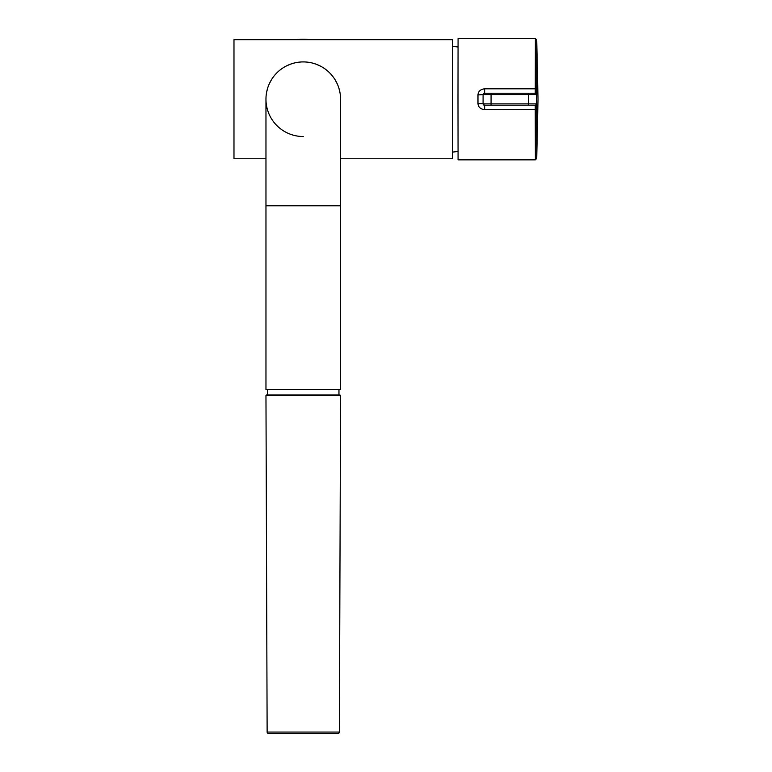 <?xml version="1.0" encoding="UTF-8"?>
<svg xmlns="http://www.w3.org/2000/svg" width="772" height="772" viewBox="0 0 772 772"><rect width="100%" height="100%" fill="white"/><g stroke="black" fill="none" stroke-linecap="round" stroke-linejoin="round"><path stroke-width="1.16" d="M340.568 158.771L452.479 158.771L452.479 39.661L233.984 39.661L233.984 158.771L265.964 158.771M536.723 40.038L538.016 99.221L536.723 158.395L535.382 159.843L458.076 159.843L457.989 99.221L458.076 38.6L535.382 38.6L536.723 40.038L536.714 158.482M535.382 159.843L535.257 105.214L484.623 105.214L484.633 109.634C480.454 109.141 478.235 107.096 477.974 103.506L483.089 103.776M483.291 94.56L477.974 94.937C478.235 91.347 480.454 89.301 484.633 88.809L535.295 88.809L535.382 38.6M536.627 89.031L535.295 88.809L535.257 93.229L484.42 93.229A1.332 1.332 -90 0 0 483.089 94.56L484.42 93.229L535.257 93.229A1.332 1.332 90 0 1 536.588 94.56L536.598 92.601M535.257 91.646L536.598 92.447M535.257 106.787L536.598 105.947M536.598 105.832L536.588 103.882A1.332 1.332 -90 0 1 535.257 105.214L484.42 105.214A1.332 1.332 90 0 1 483.089 103.882L484.42 105.214A1.332 1.332 90 0 1 483.089 103.882L483.089 94.56L491.069 94.56L491.069 103.882L483.089 103.882L483.089 94.56A1.332 1.332 -90 0 1 484.42 93.229M535.257 105.214A1.332 1.332 -90 0 0 536.588 103.882L536.376 103.882A1.332 1.332 -90 0 1 535.044 105.214A1.332 1.332 -90 0 0 536.376 103.882L536.588 94.56M535.044 93.229A1.332 1.332 90 0 1 536.376 94.56A1.332 1.332 90 0 0 535.044 93.229M340.568 99.221A37.307 37.307 0 0 0 303.261 61.914A37.307 37.307 0 0 0 265.964 99.221A37.307 37.307 0 0 0 303.261 136.528A37.307 37.307 0 0 1 265.964 99.221A37.307 37.307 0 0 1 303.261 61.914A37.307 37.307 0 0 1 340.568 99.221L340.568 99.221A37.307 37.307 0 0 0 303.261 61.914A37.307 37.307 0 0 0 265.964 99.221L265.964 99.221A37.307 37.307 0 0 1 303.261 61.914A37.307 37.307 0 0 1 340.568 99.221L340.568 205.806L265.964 205.806L265.964 99.221M306.059 62.021L307.526 62.156M311.849 62.918L315.922 64.124M316.202 64.23L320.563 66.17M324.848 68.795L327.396 70.773M335.096 79.777L337.335 84.042M338.976 88.452L340.037 92.92M340.52 97.407L340.568 99.501M265.964 99.472L266.022 97.011M266.562 92.553L267.652 88.114M269.322 83.743L271.58 79.526M274.446 75.521L275.189 74.652M280.236 69.866L281.828 68.689M286.094 66.102L290.426 64.192M290.648 64.115L294.74 62.899M299.034 62.156L301.051 61.982M340.568 205.806L340.568 389.667L265.964 389.667L265.964 205.806M340.568 395.525L339.39 732.068L267.131 732.068L265.964 395.525L340.568 395.525L340.037 394.994L266.494 394.994L265.964 395.525M267.131 732.068A1.332 1.332 0 0 0 268.463 733.4L338.059 733.4A1.332 1.332 0 0 0 339.39 732.068M310.17 39.661A59.955 59.955 0 0 0 296.351 39.661A59.955 59.955 0 0 1 310.17 39.661M484.633 109.634L536.627 109.402M477.974 94.937L477.974 103.506M484.623 93.229L484.633 88.809M491.069 105.214L491.069 103.882L528.366 103.882L528.366 94.56L536.376 94.56M491.069 93.229L491.069 94.56L528.366 94.56L528.376 93.229M536.376 103.882L528.366 103.882L528.376 105.214M458.028 151.457L452.479 152.113M452.479 46.33L458.028 46.986M338.966 394.994L338.966 389.667M267.556 394.994L267.556 389.667"/></g></svg>
